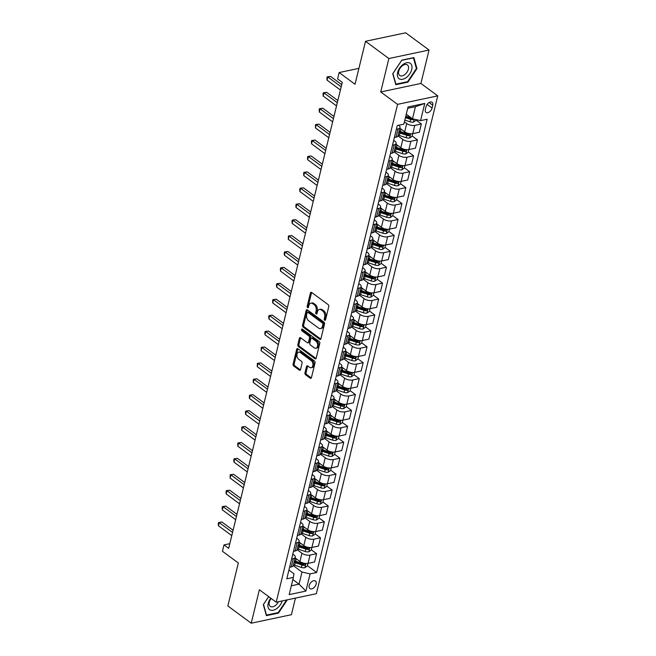 <?xml version="1.0" encoding="UTF-8"?>
<svg xmlns="http://www.w3.org/2000/svg" width="656" height="656" viewBox="0 0 656 656"><rect width="100%" height="100%" fill="white"/><g stroke="black" fill="none" stroke-linecap="round" stroke-linejoin="round"><path stroke-width="0.98" d="M324.671 320.235A1.009 0.656 -101.9 0 0 325.532 319.833L328.763 306.557A1.435 0.943 -101.9 0 0 328.156 304.63L311.633 292.453A1.435 0.943 -101.9 0 0 311.034 292.297A1.435 0.943 -101.9 0 0 310.411 293.027L307.18 306.303A1.009 0.656 -101.9 0 0 308.459 307.254L308.878 305.532A4.608 3.009 -101.9 0 1 310.862 303.195A4.608 3.009 -101.9 0 1 312.789 303.695L314.167 304.712A4.608 3.009 -101.9 0 1 316.126 310.878L315.708 312.592A1.009 0.656 -101.9 0 0 316.996 313.543L317.414 311.821A4.608 3.009 -101.9 0 1 319.398 309.484A4.608 3.009 -101.9 0 1 321.325 309.993L322.703 311.01A4.608 3.009 -101.9 0 1 324.663 317.168L324.244 318.89A1.009 0.656 -101.9 0 0 324.671 320.235M316.143 584.078A4.69 2.862 126.4 0 0 315.454 581.036A4.69 2.862 126.4 0 0 311.928 581.552A4.69 2.862 126.4 0 0 309.197 585.546A4.69 2.862 126.4 0 0 309.886 588.588A4.69 2.862 126.4 0 0 313.412 588.079A4.69 2.862 126.4 0 0 316.143 584.078M304.974 372.838A1.435 0.943 -101.9 0 0 305.589 374.765L310.222 378.176A1.435 0.943 -101.9 0 0 310.829 378.34A1.435 0.943 -101.9 0 0 311.444 377.61L315.044 362.858A1.435 0.943 -101.9 0 0 314.429 360.931L297.914 348.754A1.435 0.943 -101.9 0 0 297.307 348.598A1.435 0.943 -101.9 0 0 296.692 349.328L293.093 364.072A1.435 0.943 -101.9 0 0 293.708 365.999L299.3 370.123A1.435 0.943 -101.9 0 0 299.907 370.287A1.435 0.943 -101.9 0 0 300.53 369.558L302.063 363.244A1.435 0.943 -101.9 0 0 301.448 361.317L298.677 359.267A3.846 2.517 -101.9 0 1 296.906 355.249A3.846 2.517 -101.9 0 1 298.693 352.157A3.846 2.517 -101.9 0 1 300.309 352.584L311.182 360.603A3.846 2.517 -101.9 0 1 312.953 364.621A3.846 2.517 -101.9 0 1 311.157 367.713A3.846 2.517 -101.9 0 1 309.55 367.286L307.738 365.95A1.435 0.943 -101.9 0 0 307.131 365.794A1.435 0.943 -101.9 0 0 306.516 366.524L304.974 372.838L306.065 372.608A1.435 0.943 -101.9 0 0 306.672 374.535L311.313 377.946A1.435 0.943 -101.9 0 0 311.313 377.954L310.222 378.176M388.877 58.532L380.734 91.955L420.906 83.46L429.049 50.036L388.877 58.532L365.507 41.295L355.035 84.263L339.144 72.545L337.594 78.917L342.268 82.361L228.665 548.359L223.991 544.906L222.441 551.278L238.333 562.996L227.853 605.964L251.232 623.2L291.403 614.705L295.446 598.116M380.734 91.955L397.561 104.361L276.201 602.183L259.374 589.777L251.232 623.2M319.702 339.316A1.435 0.943 -101.9 0 0 320.3 339.472A1.435 0.943 -101.9 0 0 320.923 338.742L324.515 323.99A1.435 0.943 -101.9 0 0 323.9 322.063L307.385 309.886A1.435 0.943 -101.9 0 0 306.787 309.73A1.435 0.943 -101.9 0 0 306.163 310.46L302.572 325.204A1.435 0.943 -101.9 0 0 303.179 327.131L319.702 339.316L320.784 339.086L304.269 326.901L303.179 327.131M319.775 343.424L316.184 358.176A1.435 0.943 -101.9 0 1 315.561 358.906A1.435 0.943 -101.9 0 1 314.962 358.742L298.447 346.565A1.435 0.943 -101.9 0 1 297.832 344.638L299.366 338.332A1.435 0.943 -101.9 0 1 299.989 337.594A1.435 0.943 -101.9 0 1 300.596 337.758L307.287 342.694A1.435 0.943 -101.9 0 0 307.894 342.85A1.435 0.943 -101.9 0 0 308.509 342.12L309.534 337.938A1.435 0.943 -101.9 0 0 308.919 336.011L301.949 330.862A1.009 0.656 -101.9 0 1 302.375 329.115L319.169 341.497A1.435 0.943 -101.9 0 1 319.775 343.424M365.507 41.295L405.679 32.8L429.049 50.036M426.039 106.674L425.35 109.47A4.543 2.772 126.4 0 0 426.023 112.414A4.543 2.772 126.4 0 0 429.434 111.922A4.543 2.772 126.4 0 0 432.083 108.051L432.763 105.247A4.543 2.772 126.4 0 0 432.099 102.303A4.543 2.772 126.4 0 0 428.688 102.795A4.543 2.772 126.4 0 0 426.039 106.674M397.561 104.361L437.732 95.866L316.372 593.688L276.201 602.183M424.76 103.435L420.57 120.622L412.493 118.785L415.437 106.69L424.76 103.435L408.04 106.969L403.85 124.164L397.282 125.55L286.795 578.813L293.363 577.428L293.962 573.754L288.927 570.039M307.41 565.693L316.651 572.499L427.146 119.236L420.57 120.622M316.651 572.499L310.083 573.893L305.893 591.081L289.173 594.615L293.363 577.428M420.906 83.46L437.732 95.866M229.805 543.676L223.991 544.906M358.914 68.363L339.144 72.545M415.437 106.69L407.712 108.322M412.493 118.785L406.277 114.21M292.838 579.568L299.046 584.143L301.998 572.048L293.232 565.587M311.288 549.777L316.602 553.689L314.585 561.962L308.017 563.356A5.863 2.624 -166.3 0 1 299.931 561.52L295.102 557.953M316.602 553.689L310.034 555.083A5.863 2.624 -166.3 0 1 301.949 553.238L297.119 549.671M315.167 533.861L320.481 537.772L318.463 546.054L311.895 547.44A5.863 2.624 -166.3 0 1 303.81 545.603L298.98 542.036M320.481 537.772L313.912 539.166A5.863 2.624 -166.3 0 1 305.827 537.321L300.997 533.763M319.054 517.945L324.359 521.856L322.342 530.138L315.774 531.524A5.863 2.624 -166.3 0 1 307.697 529.687L302.859 526.12M324.359 521.856L317.791 523.25A5.863 2.624 -166.3 0 1 309.714 521.413L304.876 517.846M322.932 502.029L328.238 505.948L326.221 514.222L319.652 515.608A5.863 2.624 -166.3 0 1 311.575 513.771L306.737 510.204M328.238 505.948L321.67 507.334A5.863 2.624 -166.3 0 1 313.593 505.497L308.755 501.93M326.811 486.112L332.125 490.032L330.099 498.306L323.531 499.692A5.863 2.624 -166.3 0 1 315.454 497.855L310.616 494.288M332.125 490.032L325.548 491.418A5.863 2.624 -166.3 0 1 317.471 489.581L312.633 486.014M330.69 470.196L336.003 474.116L333.986 482.39L327.418 483.784A5.863 2.624 -166.3 0 1 319.333 481.939L314.495 478.372M336.003 474.116L329.435 475.502A5.863 2.624 -166.3 0 1 321.35 473.665L316.512 470.098M334.568 454.28L339.882 458.2L337.865 466.473L331.296 467.867A5.863 2.624 -166.3 0 1 323.211 466.022L318.381 462.464M339.882 458.2L333.314 459.585A5.863 2.624 -166.3 0 1 325.228 457.749L320.39 454.182M338.447 438.372L343.76 442.283L341.743 450.557L335.175 451.951A5.863 2.624 -166.3 0 1 327.09 450.106L322.26 446.547M343.76 442.283L337.192 443.669A5.863 2.624 -166.3 0 1 329.107 441.832L324.269 438.265M342.325 422.456L347.639 426.367L345.622 434.641L339.054 436.035A5.863 2.624 -166.3 0 1 330.968 434.198L326.139 430.631M347.639 426.367L341.071 427.761A5.863 2.624 -166.3 0 1 332.986 425.916L328.156 422.349M346.212 406.54L351.518 410.451L349.5 418.733L342.932 420.119A5.863 2.624 -166.3 0 1 334.847 418.282L330.017 414.715M351.518 410.451L344.949 411.845A5.863 2.624 -166.3 0 1 336.872 410L332.034 406.441M350.091 390.623L355.396 394.535L353.379 402.817L346.811 404.203A5.863 2.624 -166.3 0 1 338.734 402.366L333.896 398.799M355.396 394.535L348.828 395.929A5.863 2.624 -166.3 0 1 340.751 394.092L335.913 390.525M353.969 374.707L359.275 378.627L357.258 386.901L350.689 388.286A5.863 2.624 -166.3 0 1 342.612 386.45L337.774 382.883M359.275 378.627L352.707 380.013A5.863 2.624 -166.3 0 1 344.63 378.176L339.792 374.609M357.848 358.791L363.162 362.711L361.144 370.984L354.576 372.37A5.863 2.624 -166.3 0 1 346.491 370.533L341.653 366.966M363.162 362.711L356.593 364.096A5.863 2.624 -166.3 0 1 348.508 362.26L343.67 358.693M361.727 342.875L367.04 346.794L365.023 355.068L358.455 356.454A5.863 2.624 -166.3 0 1 350.37 354.617L345.532 351.05M367.04 346.794L360.472 348.18A5.863 2.624 -166.3 0 1 352.387 346.343L347.549 342.776M365.605 326.959L370.919 330.878L368.902 339.152L362.333 340.546A5.863 2.624 -166.3 0 1 354.248 338.701L349.418 335.142M370.919 330.878L364.351 332.264A5.863 2.624 -166.3 0 1 356.265 330.427L351.427 326.86M369.484 311.051L374.797 314.962L372.78 323.236L366.212 324.63A5.863 2.624 -166.3 0 1 358.127 322.785L353.297 319.226M374.797 314.962L368.229 316.348A5.863 2.624 -166.3 0 1 360.144 314.511L355.314 310.944M373.362 295.134L378.676 299.046L376.659 307.32L370.091 308.714A5.863 2.624 -166.3 0 1 362.005 306.877L357.176 303.31M378.676 299.046L372.108 300.44A5.863 2.624 -166.3 0 1 364.023 298.595L359.193 295.028M377.249 279.218L382.555 283.13L380.537 291.412L373.969 292.797A5.863 2.624 -166.3 0 1 365.892 290.961L361.054 287.394M382.555 283.13L375.986 284.524A5.863 2.624 -166.3 0 1 367.909 282.679L363.071 279.12M381.128 263.302L386.433 267.213L384.416 275.495L377.848 276.881A5.863 2.624 -166.3 0 1 369.771 275.044L364.933 271.477M386.433 267.213L379.865 268.607A5.863 2.624 -166.3 0 1 371.788 266.771L366.95 263.204M385.006 247.386L390.32 251.305L388.303 259.579L381.726 260.965A5.863 2.624 -166.3 0 1 373.649 259.128L368.811 255.561M390.32 251.305L383.744 252.691A5.863 2.624 -166.3 0 1 375.667 250.854L370.829 247.287M388.885 231.47L394.199 235.389L392.181 243.663L385.613 245.049A5.863 2.624 -166.3 0 1 377.528 243.212L372.69 239.645M394.199 235.389L387.63 236.775A5.863 2.624 -166.3 0 1 379.545 234.938L374.707 231.371M392.764 215.553L398.077 219.473L396.06 227.747L389.492 229.133A5.863 2.624 -166.3 0 1 381.407 227.296L376.577 223.729M398.077 219.473L391.509 220.859A5.863 2.624 -166.3 0 1 383.424 219.022L378.586 215.455M396.642 199.637L401.956 203.557L399.939 211.831L393.37 213.225A5.863 2.624 -166.3 0 1 385.285 211.38L380.455 207.821M401.956 203.557L395.388 204.943A5.863 2.624 -166.3 0 1 387.302 203.106L382.464 199.539M400.521 183.721L405.834 187.641L403.817 195.914L397.249 197.308A5.863 2.624 -166.3 0 1 389.164 195.463L384.334 191.905M405.834 187.641L399.266 189.026A5.863 2.624 -166.3 0 1 391.181 187.19L386.351 183.623M404.408 167.813L409.713 171.724L407.696 179.998L401.128 181.392A5.863 2.624 -166.3 0 1 393.051 179.555L388.213 175.988M409.713 171.724L403.145 173.118A5.863 2.624 -166.3 0 1 395.068 171.273L390.23 167.706M408.286 151.897L413.592 155.808L411.574 164.09L405.006 165.476A5.863 2.624 -166.3 0 1 396.929 163.639L392.091 160.072M413.592 155.808L407.023 157.202A5.863 2.624 -166.3 0 1 398.946 155.357L394.108 151.798M412.165 135.981L417.47 139.892L415.453 148.174L408.885 149.56A5.863 2.624 -166.3 0 1 400.808 147.723L395.97 144.156M417.47 139.892L410.902 141.286A5.863 2.624 -166.3 0 1 402.825 139.449L397.987 135.882M416.043 120.064L421.357 123.984L419.34 132.258L412.772 133.644A5.863 2.624 -166.3 0 1 404.686 131.807L399.848 128.24M421.357 123.984L414.789 125.37A5.863 2.624 -166.3 0 1 406.704 123.533L404.416 121.844M291.321 585.783L299.046 584.143L305.893 591.081M393.682 140.327L394.789 141.147A5.863 2.624 -166.3 0 1 396.142 143.451A5.863 2.624 -166.3 0 1 394.182 144.82L392.501 145.173M389.803 156.243L390.91 157.063A5.863 2.624 -166.3 0 1 392.263 159.367A5.863 2.624 -166.3 0 1 390.304 160.736L388.623 161.089M385.925 172.159L387.032 172.979A5.863 2.624 -166.3 0 1 388.385 175.283A5.863 2.624 -166.3 0 1 386.425 176.653L384.744 177.005M382.046 188.075L383.153 188.887A5.863 2.624 -166.3 0 1 384.506 191.199A5.863 2.624 -166.3 0 1 382.546 192.569L380.865 192.921M378.168 203.991L379.266 204.803A5.863 2.624 -166.3 0 1 380.628 207.116A5.863 2.624 -166.3 0 1 378.668 208.485L376.979 208.838M374.281 219.908L375.388 220.719A5.863 2.624 -166.3 0 1 376.741 223.024A5.863 2.624 -166.3 0 1 374.789 224.393L373.1 224.754M370.402 235.824L371.509 236.636A5.863 2.624 -166.3 0 1 372.862 238.94A5.863 2.624 -166.3 0 1 370.911 240.309L369.221 240.67M366.524 251.732L367.631 252.552A5.863 2.624 -166.3 0 1 368.984 254.856A5.863 2.624 -166.3 0 1 367.024 256.225L365.343 256.586M362.645 267.648L363.752 268.468A5.863 2.624 -166.3 0 1 365.105 270.772A5.863 2.624 -166.3 0 1 363.145 272.142L361.464 272.494M358.766 283.564L359.873 284.384A5.863 2.624 -166.3 0 1 361.226 286.688A5.863 2.624 -166.3 0 1 359.267 288.058L357.586 288.41M354.888 299.48L355.995 300.3A5.863 2.624 -166.3 0 1 357.348 302.605A5.863 2.624 -166.3 0 1 355.388 303.974L353.707 304.327M351.009 315.397L352.116 316.208A5.863 2.624 -166.3 0 1 353.469 318.521A5.863 2.624 -166.3 0 1 351.509 319.89L349.82 320.243M347.122 331.313L348.229 332.125A5.863 2.624 -166.3 0 1 349.591 334.437A5.863 2.624 -166.3 0 1 347.631 335.806L345.942 336.159M343.244 347.229L344.351 348.041A5.863 2.624 -166.3 0 1 345.704 350.353A5.863 2.624 -166.3 0 1 343.752 351.714L342.063 352.075M339.365 363.145L340.472 363.957A5.863 2.624 -166.3 0 1 341.825 366.261A5.863 2.624 -166.3 0 1 339.874 367.631L338.184 367.991M335.487 379.053L336.594 379.873A5.863 2.624 -166.3 0 1 337.947 382.177A5.863 2.624 -166.3 0 1 335.987 383.547L334.306 383.908M331.608 394.969L332.715 395.789A5.863 2.624 -166.3 0 1 334.068 398.094A5.863 2.624 -166.3 0 1 332.108 399.463L330.427 399.816M327.729 410.886L328.836 411.706A5.863 2.624 -166.3 0 1 330.189 414.01A5.863 2.624 -166.3 0 1 328.23 415.379L326.549 415.732M323.851 426.802L324.958 427.622A5.863 2.624 -166.3 0 1 326.311 429.926A5.863 2.624 -166.3 0 1 324.351 431.295L322.67 431.648M319.972 442.718L321.071 443.53A5.863 2.624 -166.3 0 1 322.432 445.842A5.863 2.624 -166.3 0 1 320.472 447.212L318.783 447.564M316.085 458.634L317.192 459.446A5.863 2.624 -166.3 0 1 318.545 461.758A5.863 2.624 -166.3 0 1 316.594 463.128L314.905 463.48M312.207 474.55L313.314 475.362A5.863 2.624 -166.3 0 1 314.667 477.675A5.863 2.624 -166.3 0 1 312.715 479.036L311.026 479.397M308.328 490.467L309.435 491.278A5.863 2.624 -166.3 0 1 310.788 493.583A5.863 2.624 -166.3 0 1 308.828 494.952L307.147 495.313M304.45 506.375L305.557 507.195A5.863 2.624 -166.3 0 1 306.91 509.499A5.863 2.624 -166.3 0 1 304.95 510.868L303.269 511.229M300.571 522.291L301.678 523.111A5.863 2.624 -166.3 0 1 303.031 525.415A5.863 2.624 -166.3 0 1 301.071 526.784L299.39 527.145M296.692 538.207L297.799 539.027A5.863 2.624 -166.3 0 1 299.152 541.331A5.863 2.624 -166.3 0 1 297.193 542.701L295.512 543.053M292.814 554.123L293.921 554.943A5.863 2.624 -166.3 0 1 295.274 557.247A5.863 2.624 -166.3 0 1 293.314 558.617L291.625 558.969M398.7 125.255A5.863 2.624 -166.3 0 1 400.021 127.535A5.863 2.624 -166.3 0 1 398.069 128.904L396.38 129.265M400.021 127.535L398.003 135.808A5.863 2.624 -166.3 0 1 396.052 137.178L394.363 137.539M396.142 143.451L394.125 151.725A5.863 2.624 -166.3 0 1 392.165 153.094L390.484 153.455M392.263 159.367L390.246 167.641A5.863 2.624 -166.3 0 1 388.286 169.01L386.605 169.371M388.385 175.283L386.368 183.557A5.863 2.624 -166.3 0 1 384.408 184.926L382.727 185.279M384.506 191.199L382.489 199.473A5.863 2.624 -166.3 0 1 380.529 200.843L378.848 201.195M380.628 207.116L378.61 215.389A5.863 2.624 -166.3 0 1 376.651 216.759L374.961 217.111M376.741 223.024L374.724 231.306A5.863 2.624 -166.3 0 1 372.772 232.675L371.083 233.028M372.862 238.94L370.845 247.222A5.863 2.624 -166.3 0 1 368.893 248.591L367.204 248.944M368.984 254.856L366.966 263.138A5.863 2.624 -166.3 0 1 365.007 264.499L363.326 264.86M365.105 270.772L363.088 279.046A5.863 2.624 -166.3 0 1 361.128 280.415L359.447 280.776M361.226 286.688L359.209 294.962A5.863 2.624 -166.3 0 1 357.249 296.332L355.568 296.692M357.348 302.605L355.331 310.878A5.863 2.624 -166.3 0 1 353.371 312.248L351.69 312.6M353.469 318.521L351.452 326.795A5.863 2.624 -166.3 0 1 349.492 328.164L347.803 328.517M349.591 334.437L347.573 342.711A5.863 2.624 -166.3 0 1 345.614 344.08L343.924 344.433M345.704 350.353L343.687 358.627A5.863 2.624 -166.3 0 1 341.735 359.996L340.046 360.349M341.825 366.261L339.808 374.543A5.863 2.624 -166.3 0 1 337.856 375.913L336.167 376.265M337.947 382.177L335.929 390.459A5.863 2.624 -166.3 0 1 333.97 391.821L332.289 392.181M334.068 398.094L332.051 406.367A5.863 2.624 -166.3 0 1 330.091 407.737L328.41 408.098M330.189 414.01L328.172 422.284A5.863 2.624 -166.3 0 1 326.212 423.653L324.531 424.014M326.311 429.926L324.294 438.2A5.863 2.624 -166.3 0 1 322.334 439.569L320.653 439.93M322.432 445.842L320.415 454.116A5.863 2.624 -166.3 0 1 318.455 455.485L316.766 455.838M318.545 461.758L316.528 470.032A5.863 2.624 -166.3 0 1 314.577 471.402L312.887 471.754M314.667 477.675L312.65 485.948A5.863 2.624 -166.3 0 1 310.698 487.318L309.009 487.67M310.788 493.583L308.771 501.865A5.863 2.624 -166.3 0 1 306.811 503.234L305.13 503.587M306.91 509.499L304.892 517.781A5.863 2.624 -166.3 0 1 302.933 519.142L301.252 519.503M303.031 525.415L301.014 533.689A5.863 2.624 -166.3 0 1 299.054 535.058L297.373 535.419M299.152 541.331L297.135 549.605A5.863 2.624 -166.3 0 1 295.175 550.974L293.494 551.335M295.274 557.247L293.257 565.521A5.863 2.624 -166.3 0 1 291.297 566.891L289.608 567.251M301.998 572.048L310.083 573.893M392.755 73.71L395.806 84.714L407.909 82.156L416.954 68.593L413.895 57.589L401.8 60.147L392.755 73.71M268.665 596.632L263.327 604.643L266.385 615.648L278.48 613.089L287.32 599.838M416.265 68.085L416.954 68.593M407.335 81.738L407.909 82.156M277.914 612.671L278.48 613.089M325.54 319.784A1.009 0.656 -101.9 0 1 325.327 318.66L325.745 316.938A4.608 3.009 -101.9 0 0 323.785 310.78L322.703 311.01M319.398 309.484L320.481 309.255A4.608 3.009 -101.9 0 1 322.408 309.763L323.785 310.78M310.862 303.195L311.953 302.965A4.608 3.009 -101.9 0 1 313.88 303.466L315.257 304.482A4.608 3.009 -101.9 0 1 317.217 310.649L316.799 312.363A1.009 0.656 -101.9 0 0 317.012 313.486M311.633 292.453A1.435 0.943 -101.9 0 0 311.502 292.797L308.263 306.073A1.009 0.656 -101.9 0 0 308.476 307.197M307.385 309.886A1.435 0.943 -101.9 0 0 307.246 310.231L303.654 324.974A1.435 0.943 -101.9 0 0 304.269 326.901M322.9 324.417A1.009 0.656 -101.9 0 0 322.465 323.072L307.967 312.379A1.009 0.656 -101.9 0 0 307.115 312.781L306.672 314.593A4.608 3.009 -101.9 0 0 308.632 320.759L318.545 328.066A4.608 3.009 -101.9 0 0 320.472 328.574A4.608 3.009 -101.9 0 0 322.457 326.229L322.9 324.417L323.982 324.187A1.009 0.656 -101.9 0 0 323.556 322.842L322.465 323.072M307.549 312.272L308.632 312.043A1.009 0.656 -101.9 0 1 309.058 312.149L323.556 322.842M320.472 328.574L321.555 328.344A4.608 3.009 -101.9 0 0 323.539 325.999L322.457 326.229M323.982 324.187L323.539 325.999M300.587 337.75A1.435 0.943 -101.9 0 0 300.456 338.102L298.915 344.408A1.435 0.943 -101.9 0 0 299.53 346.335L316.044 358.512A1.435 0.943 -101.9 0 0 316.053 358.52M307.894 342.85L308.976 342.621A1.435 0.943 -101.9 0 0 309.599 341.891L310.616 337.709A1.435 0.943 -101.9 0 0 310.009 335.782L303.031 330.632L301.949 330.862M302.605 329.287A1.009 0.656 -101.9 0 0 303.031 330.632M314.24 347.819A3.846 2.517 -101.9 0 0 315.856 348.246A3.846 2.517 -101.9 0 0 317.643 345.154A3.846 2.517 -101.9 0 0 315.872 341.136L312.043 338.307A1.435 0.943 -101.9 0 0 311.436 338.152A1.435 0.943 -101.9 0 0 310.821 338.881L309.796 343.072A1.435 0.943 -101.9 0 0 310.411 344.999L314.24 347.819M315.856 348.246L316.938 348.016A3.846 2.517 -101.9 0 0 318.726 344.925A3.846 2.517 -101.9 0 0 316.955 340.907L315.872 341.136M311.436 338.152L312.527 337.922A1.435 0.943 -101.9 0 1 313.125 338.078L316.955 340.907M307.738 365.95A1.435 0.943 -101.9 0 0 307.598 366.294L306.065 372.608M311.157 367.713L312.248 367.483A3.846 2.517 -101.9 0 0 314.035 364.392A3.846 2.517 -101.9 0 0 312.264 360.374L311.182 360.603M298.693 352.157L299.784 351.928A3.846 2.517 -101.9 0 1 301.391 352.354L312.264 360.374M297.906 348.754A1.435 0.943 -101.9 0 0 297.775 349.099L294.183 363.842A1.435 0.943 -101.9 0 0 294.79 365.769L300.391 369.894A1.435 0.943 -101.9 0 0 300.391 369.902L299.3 370.123M416.15 119.622L415.97 120.384L413.485 122.114A3.887 1.738 -166.3 0 1 410.016 121.786L404.842 120.097M411.369 117.957A3.887 1.738 -166.3 0 1 410.976 117.842L405.81 116.145M405.433 117.678L410.607 119.367A3.887 1.738 13.7 0 0 413.141 119.777L414.026 119.138M413.141 119.777L411.796 118.793A1.976 0.886 -166.3 0 1 411.115 118.629L405.638 116.834M341.71 84.624L330.558 76.399L327.844 76.973L341.177 86.805M327.065 80.155L326.901 78.13L327.213 76.859L327.844 76.973L327.065 80.155L340.407 89.987M327.213 76.859L330.558 76.399M401.144 129.199L400.955 129.134A11.218 5.027 -166.3 0 1 399.742 128.699M412.731 133.652L412.083 136.3L409.606 138.031A3.887 1.738 -166.3 0 1 406.138 137.703L399.406 135.497A11.218 5.027 -166.3 0 1 398.184 135.062M398.774 132.643A11.218 5.027 13.7 0 0 399.996 133.078L406.728 135.284A3.887 1.738 13.7 0 0 409.262 135.694C410.377 135.128 410.5 134.611 409.639 134.168A3.887 1.738 -166.3 0 1 407.097 133.758L400.365 131.553A11.218 5.027 -166.3 0 1 399.151 131.118M409.262 135.694L407.917 134.701A1.976 0.886 -166.3 0 1 407.237 134.537L400.504 132.34A9.307 4.174 -166.3 0 1 398.987 131.774M410.049 134.283L409.639 134.168M397.265 145.107L397.077 145.05A11.218 5.027 -166.3 0 1 395.863 144.615M408.852 149.568L408.204 152.208L405.728 153.947A3.887 1.738 -166.3 0 1 402.251 153.619L395.527 151.413A11.218 5.027 -166.3 0 1 394.305 150.978M394.896 148.559A11.218 5.027 13.7 0 0 396.117 148.994L402.841 151.2A3.887 1.738 13.7 0 0 405.383 151.61C406.499 151.036 406.622 150.527 405.761 150.085A3.887 1.738 -166.3 0 1 403.219 149.666L396.486 147.469A11.218 5.027 -166.3 0 1 395.273 147.034M405.383 151.61L404.039 150.618A1.976 0.886 -166.3 0 1 403.358 150.454L396.626 148.256A9.307 4.174 -166.3 0 1 395.109 147.69M406.171 150.199L405.761 150.085M393.387 161.023L393.198 160.966A11.218 5.027 -166.3 0 1 391.976 160.531M404.973 165.484L404.326 168.125L401.841 169.855A3.887 1.738 -166.3 0 1 398.372 169.535L391.648 167.329A11.218 5.027 -166.3 0 1 390.427 166.895M391.017 164.476A11.218 5.027 13.7 0 0 392.239 164.91L398.963 167.116A3.887 1.738 13.7 0 0 401.505 167.526C402.62 166.952 402.743 166.444 401.874 166.001A3.887 1.738 -166.3 0 1 399.34 165.583L392.608 163.385A11.218 5.027 -166.3 0 1 391.394 162.95M401.505 167.526L400.16 166.534A1.976 0.886 -166.3 0 1 399.479 166.37L392.747 164.172A9.307 4.174 -166.3 0 1 391.23 163.606M402.292 166.116L401.874 166.001M337.832 100.54L326.68 92.316L323.966 92.89L337.299 102.721M323.187 96.071L323.023 94.046L323.334 92.775L323.966 92.89L323.187 96.071L336.528 105.903M323.334 92.775L326.68 92.316M333.953 116.456L322.801 108.232L320.087 108.806L333.42 118.638M319.308 111.987L319.144 109.962L319.456 108.691L320.087 108.806L319.308 111.987L332.641 121.819M319.456 108.691L322.801 108.232M330.075 132.364L318.923 124.14L316.208 124.714L329.542 134.554M315.429 127.904L315.569 124.607L316.208 124.714L315.429 127.904L328.763 137.735M315.569 124.607L318.923 124.14M389.508 176.94L389.32 176.882A11.218 5.027 -166.3 0 1 388.098 176.448M401.095 181.4L400.447 184.041L397.962 185.771A3.887 1.738 -166.3 0 1 394.494 185.443L387.762 183.245A11.218 5.027 -166.3 0 1 386.548 182.811M387.138 180.392A11.218 5.027 13.7 0 0 388.352 180.826L395.084 183.024A3.887 1.738 13.7 0 0 397.626 183.442C398.741 182.868 398.864 182.36 397.995 181.917A3.887 1.738 -166.3 0 1 395.461 181.499L388.729 179.301A11.218 5.027 -166.3 0 1 387.507 178.867M397.626 183.442L396.281 182.45A1.976 0.886 -166.3 0 1 395.601 182.286L388.869 180.088A9.307 4.174 -166.3 0 1 387.352 179.514M398.413 182.032L397.995 181.917M326.196 148.281L315.044 140.056L312.33 140.63L325.663 150.47M311.551 143.82L311.379 141.794L311.69 140.523L312.33 140.63L311.551 143.82L324.884 153.652M311.69 140.523L315.044 140.056M406.449 77.433A9.528 5.814 126.4 0 0 411.788 65.584A9.528 5.814 126.4 0 0 402.882 64.591A9.528 5.814 126.4 0 0 397.544 76.44A9.528 5.814 126.4 0 0 406.449 77.433M404.777 74.595A6.527 3.977 126.4 0 0 407.433 64.944A6.527 3.977 126.4 0 0 402.341 65.805A6.527 3.977 126.4 0 0 399.684 75.448A6.527 3.977 126.4 0 0 404.777 74.595M392.944 73.497L401.71 60.352L413.428 57.867L416.388 68.536L407.622 81.68L395.904 84.157L392.911 73.472M270.789 598.19A9.528 5.814 126.4 0 0 268.181 603.438A9.528 5.814 126.4 0 0 273.019 610.26A9.528 5.814 126.4 0 0 282.17 600.929M271.158 598.469A6.527 3.977 126.4 0 0 269.304 602.151A6.527 3.977 126.4 0 0 270.264 606.382A6.527 3.977 126.4 0 0 278.39 601.724M286.615 599.986L278.201 612.614L266.475 615.09L263.515 604.422L268.698 596.657M385.63 192.856L385.441 192.798A11.218 5.027 -166.3 0 1 384.219 192.356M397.208 197.317L396.568 199.957L394.084 201.687A3.887 1.738 -166.3 0 1 390.615 201.359L383.883 199.162A11.218 5.027 -166.3 0 1 382.669 198.727M383.26 196.308A11.218 5.027 13.7 0 0 384.473 196.743L391.206 198.94A3.887 1.738 13.7 0 0 393.748 199.358C394.863 198.784 394.986 198.276 394.117 197.833A3.887 1.738 -166.3 0 1 391.575 197.415L384.851 195.217A11.218 5.027 -166.3 0 1 383.629 194.783M393.748 199.358L392.403 198.366A1.976 0.886 -166.3 0 1 391.722 198.202L384.99 196.005A9.307 4.174 -166.3 0 1 383.473 195.431M394.535 197.94L394.117 197.833M381.751 208.772L381.554 208.706A11.218 5.027 -166.3 0 1 380.341 208.272M393.329 213.233L392.69 215.873L390.205 217.603A3.887 1.738 -166.3 0 1 386.737 217.275L380.004 215.078A11.218 5.027 -166.3 0 1 378.791 214.643M379.381 212.224A11.218 5.027 13.7 0 0 380.595 212.659L387.327 214.856A3.887 1.738 13.7 0 0 389.869 215.275C390.976 214.701 391.107 214.192 390.238 213.741A3.887 1.738 -166.3 0 1 387.696 213.331L380.972 211.125A11.218 5.027 -166.3 0 1 379.75 210.691M389.869 215.275L388.524 214.282A1.976 0.886 -166.3 0 1 387.835 214.118L381.111 211.913A9.307 4.174 -166.3 0 1 379.594 211.347M390.648 213.856L390.238 213.741M377.864 224.688L377.676 224.623A11.218 5.027 -166.3 0 1 376.462 224.188M389.451 229.141L388.811 231.789L386.327 233.52A3.887 1.738 -166.3 0 1 382.858 233.192L376.126 230.994A11.218 5.027 -166.3 0 1 374.912 230.559M375.503 228.14A11.218 5.027 13.7 0 0 376.716 228.575L383.448 230.773A3.887 1.738 13.7 0 0 385.982 231.191C387.097 230.617 387.22 230.108 386.359 229.657A3.887 1.738 -166.3 0 1 383.817 229.247L377.085 227.042A11.218 5.027 -166.3 0 1 375.872 226.607M385.982 231.191L384.637 230.199A1.976 0.886 -166.3 0 1 383.957 230.035L377.233 227.829A9.307 4.174 -166.3 0 1 375.716 227.263M386.769 229.772L386.359 229.657M373.986 240.604L373.797 240.539A11.218 5.027 -166.3 0 1 372.583 240.104M385.572 245.057L384.924 247.706L382.448 249.436A3.887 1.738 -166.3 0 1 378.979 249.108L372.247 246.91A11.218 5.027 -166.3 0 1 371.034 246.467M371.616 244.048A11.218 5.027 13.7 0 0 372.838 244.491L379.57 246.689A3.887 1.738 13.7 0 0 382.104 247.107C383.219 246.533 383.342 246.025 382.481 245.574A3.887 1.738 -166.3 0 1 379.939 245.164L373.207 242.958A11.218 5.027 -166.3 0 1 371.993 242.523M382.104 247.107L380.759 246.115A1.976 0.886 -166.3 0 1 380.078 245.951L373.346 243.745A9.307 4.174 -166.3 0 1 371.829 243.179M382.891 245.688L382.481 245.574M370.107 256.521L369.918 256.455A11.218 5.027 -166.3 0 1 368.705 256.02M383.744 252.691L381.046 263.622L378.569 265.352A3.887 1.738 -166.3 0 1 375.101 265.024L368.369 262.818A11.218 5.027 -166.3 0 1 367.147 262.384M367.737 259.965A11.218 5.027 13.7 0 0 368.959 260.399L375.683 262.605A3.887 1.738 13.7 0 0 378.225 263.015C379.34 262.449 379.463 261.933 378.602 261.49A3.887 1.738 -166.3 0 1 376.06 261.08L369.328 258.874A11.218 5.027 -166.3 0 1 368.114 258.439M378.225 263.015L376.88 262.023A1.976 0.886 -166.3 0 1 376.2 261.859L369.467 259.661A9.307 4.174 -166.3 0 1 367.95 259.095M379.012 261.605L378.602 261.49M322.317 164.197L311.157 155.972L308.443 156.546L321.784 166.378M307.672 159.728L307.5 157.711L307.812 156.431L308.443 156.546L307.672 159.728L321.005 169.568M307.812 156.431L311.157 155.972M318.431 180.113L307.279 171.888L304.564 172.462L317.906 182.294M303.794 175.644L303.621 173.627L303.933 172.348L304.564 172.462L303.794 175.644L317.127 185.484M303.933 172.348L307.279 171.888M314.552 196.029L303.4 187.805L300.686 188.379L314.019 198.21M299.915 191.56L299.743 189.535L300.054 188.264L300.686 188.379L299.915 191.56L313.248 201.392M300.054 188.264L303.4 187.805M310.673 211.945L299.521 203.721L296.807 204.295L310.14 214.127M296.028 207.476L295.864 205.451L296.176 204.18L296.807 204.295L296.028 207.476L309.37 217.308M296.176 204.18L299.521 203.721M306.795 227.862L295.643 219.637L292.929 220.211L306.262 230.043M292.15 223.393L291.986 221.367L292.297 220.096L292.929 220.211L292.15 223.393L305.491 233.224M292.297 220.096L295.643 219.637M366.228 272.429L366.04 272.371A11.218 5.027 -166.3 0 1 364.826 271.937M377.815 276.889L377.167 279.53L374.683 281.268A3.887 1.738 -166.3 0 1 371.214 280.94L364.49 278.734A11.218 5.027 -166.3 0 1 363.268 278.3M363.859 275.881A11.218 5.027 13.7 0 0 365.08 276.315L371.804 278.521A3.887 1.738 13.7 0 0 374.346 278.931C375.462 278.357 375.585 277.849 374.715 277.406A3.887 1.738 -166.3 0 1 372.182 276.988L365.449 274.79A11.218 5.027 -166.3 0 1 364.236 274.356M374.346 278.931L373.002 277.939A1.976 0.886 -166.3 0 1 372.321 277.775L365.589 275.577A9.307 4.174 -166.3 0 1 364.072 275.012M375.134 277.521L374.715 277.406M302.916 243.778L291.764 235.553L289.05 236.127L302.383 245.959M288.271 239.309L288.41 236.012L289.05 236.127L288.271 239.309L301.604 249.141M288.41 236.012L291.764 235.553M362.35 288.345L362.161 288.287A11.218 5.027 -166.3 0 1 360.939 287.853M373.936 292.806L373.289 295.446L370.804 297.184A3.887 1.738 -166.3 0 1 367.335 296.856L360.611 294.651A11.218 5.027 -166.3 0 1 359.39 294.216M359.98 291.797A11.218 5.027 13.7 0 0 361.194 292.232L367.926 294.437A3.887 1.738 13.7 0 0 370.468 294.847C371.583 294.273 371.706 293.765 370.837 293.322A3.887 1.738 -166.3 0 1 368.303 292.904L361.571 290.706A11.218 5.027 -166.3 0 1 360.349 290.272M370.468 294.847L369.123 293.855A1.976 0.886 -166.3 0 1 368.442 293.691L361.71 291.494A9.307 4.174 -166.3 0 1 360.193 290.928M371.255 293.437L370.837 293.322M299.038 259.686L287.886 251.461L285.171 252.035L298.505 261.875M284.392 255.225L284.22 253.2L284.532 251.929L285.171 252.035L284.392 255.225L297.726 265.057M284.532 251.929L287.886 251.461M358.471 304.261L358.283 304.204A11.218 5.027 -166.3 0 1 357.061 303.769M370.058 308.722L369.41 311.362L366.925 313.092A3.887 1.738 -166.3 0 1 363.457 312.764L356.725 310.567A11.218 5.027 -166.3 0 1 355.511 310.132M356.101 307.713A11.218 5.027 13.7 0 0 357.315 308.148L364.047 310.345A3.887 1.738 13.7 0 0 366.589 310.764C367.704 310.19 367.827 309.681 366.958 309.238A3.887 1.738 -166.3 0 1 364.416 308.82L357.692 306.623A11.218 5.027 -166.3 0 1 356.47 306.188M366.589 310.764L365.244 309.771A1.976 0.886 -166.3 0 1 364.564 309.607L357.832 307.41A9.307 4.174 -166.3 0 1 356.315 306.836M367.376 309.353L366.958 309.238M295.159 275.602L283.999 267.377L281.285 267.951L294.626 277.791M280.514 271.141L280.342 269.116L280.653 267.845L281.285 267.951L280.514 271.141L293.847 280.973M280.653 267.845L283.999 267.377M354.593 320.177L354.404 320.12A11.218 5.027 -166.3 0 1 353.182 319.685M366.171 324.638L365.531 327.278L363.047 329.009A3.887 1.738 -166.3 0 1 359.578 328.681L352.846 326.483A11.218 5.027 -166.3 0 1 351.632 326.048M352.223 323.629A11.218 5.027 13.7 0 0 353.436 324.064L360.169 326.262A3.887 1.738 13.7 0 0 362.711 326.68C363.818 326.106 363.949 325.597 363.08 325.155A3.887 1.738 -166.3 0 1 360.538 324.736L353.814 322.539A11.218 5.027 -166.3 0 1 352.592 322.104M362.711 326.68L361.366 325.688A1.976 0.886 -166.3 0 1 360.685 325.524L353.953 323.326A9.307 4.174 -166.3 0 1 352.436 322.752M363.498 325.261L363.08 325.155M291.272 291.518L280.12 283.294L277.406 283.868L290.747 293.699M276.635 287.049L276.463 285.032L276.775 283.753L277.406 283.868L276.635 287.049L289.968 296.889M276.775 283.753L280.12 283.294M350.706 336.093L350.517 336.028A11.218 5.027 -166.3 0 1 349.304 335.593M362.292 340.554L361.653 343.195L359.168 344.925A3.887 1.738 -166.3 0 1 355.7 344.597L348.967 342.399A11.218 5.027 -166.3 0 1 347.754 341.965M348.344 339.546A11.218 5.027 13.7 0 0 349.558 339.98L356.29 342.178A3.887 1.738 13.7 0 0 358.832 342.596C359.939 342.022 360.062 341.514 359.201 341.063A3.887 1.738 -166.3 0 1 356.659 340.653L349.927 338.447A11.218 5.027 -166.3 0 1 348.713 338.012M358.832 342.596L357.479 341.604A1.976 0.886 -166.3 0 1 356.798 341.44L350.074 339.234A9.307 4.174 -166.3 0 1 348.557 338.668M359.611 341.177L359.201 341.063M287.394 307.434L276.242 299.21L273.527 299.784L286.861 309.616M272.757 302.965L272.584 300.948L272.896 299.669L273.527 299.784L272.757 302.965L286.09 312.805M272.896 299.669L276.242 299.21M346.827 352.01L346.639 351.944A11.218 5.027 -166.3 0 1 345.425 351.509M358.414 356.462L357.774 359.111L355.29 360.841A3.887 1.738 -166.3 0 1 351.821 360.513L345.089 358.315A11.218 5.027 -166.3 0 1 343.875 357.881M344.466 355.462A11.218 5.027 13.7 0 0 345.679 355.896L352.411 358.094A3.887 1.738 13.7 0 0 354.945 358.512C356.06 357.938 356.183 357.43 355.322 356.979A3.887 1.738 -166.3 0 1 352.78 356.569L346.048 354.363A11.218 5.027 -166.3 0 1 344.835 353.928M354.945 358.512L353.6 357.52A1.976 0.886 -166.3 0 1 352.92 357.356L346.196 355.15A9.307 4.174 -166.3 0 1 344.671 354.584M355.732 357.094L355.322 356.979M283.515 323.351L272.363 315.126L269.649 315.7L282.982 325.532M268.87 318.882L268.706 316.856L269.017 315.585L269.649 315.7L268.87 318.882L282.211 328.713M269.017 315.585L272.363 315.126M342.949 367.926L342.76 367.86A11.218 5.027 -166.3 0 1 341.546 367.426M354.535 372.378L353.887 375.027L351.411 376.757A3.887 1.738 -166.3 0 1 347.942 376.429L341.21 374.232A11.218 5.027 -166.3 0 1 339.988 373.789M340.579 371.37A11.218 5.027 13.7 0 0 341.801 371.813L348.533 374.01A3.887 1.738 13.7 0 0 351.067 374.428C352.182 373.854 352.305 373.346 351.444 372.895A3.887 1.738 -166.3 0 1 348.902 372.485L342.17 370.279A11.218 5.027 -166.3 0 1 340.956 369.845M351.067 374.428L349.722 373.436A1.976 0.886 -166.3 0 1 349.041 373.272L342.309 371.066A9.307 4.174 -166.3 0 1 340.792 370.501M351.854 373.01L351.444 372.895M339.07 383.842L338.881 383.776A11.218 5.027 -166.3 0 1 337.668 383.342M350.657 388.295L350.009 390.943L347.532 392.673A3.887 1.738 -166.3 0 1 344.056 392.345L337.332 390.14A11.218 5.027 -166.3 0 1 336.11 389.705M336.7 387.286A11.218 5.027 13.7 0 0 337.922 387.721L344.646 389.926A3.887 1.738 13.7 0 0 347.188 390.336C348.303 389.771 348.426 389.254 347.565 388.811A3.887 1.738 -166.3 0 1 345.023 388.401L338.291 386.195A11.218 5.027 -166.3 0 1 337.077 385.761M347.188 390.336L345.843 389.344A1.976 0.886 -166.3 0 1 345.163 389.18L338.43 386.983A9.307 4.174 -166.3 0 1 336.913 386.417M347.975 388.926L347.565 388.811M335.191 399.75L335.003 399.693A11.218 5.027 -166.3 0 1 333.781 399.258M346.778 404.211L346.13 406.851L343.646 408.59A3.887 1.738 -166.3 0 1 340.177 408.262L333.453 406.056A11.218 5.027 -166.3 0 1 332.231 405.621M332.822 403.202A11.218 5.027 13.7 0 0 334.035 403.637L340.767 405.843A3.887 1.738 13.7 0 0 343.309 406.253C344.425 405.679 344.548 405.17 343.678 404.727A3.887 1.738 -166.3 0 1 341.145 404.309L334.412 402.112A11.218 5.027 -166.3 0 1 333.199 401.677M343.309 406.253L341.965 405.26A1.976 0.886 -166.3 0 1 341.284 405.096L334.552 402.899A9.307 4.174 -166.3 0 1 333.035 402.333M344.097 404.842L343.678 404.727M331.313 415.666L331.124 415.609A11.218 5.027 -166.3 0 1 329.902 415.174M342.899 420.127L342.252 422.767L339.767 424.506A3.887 1.738 -166.3 0 1 336.298 424.178L329.566 421.972A11.218 5.027 -166.3 0 1 328.353 421.537M328.943 419.118A11.218 5.027 13.7 0 0 330.157 419.553L336.889 421.759A3.887 1.738 13.7 0 0 339.431 422.169C340.546 421.595 340.669 421.086 339.8 420.644A3.887 1.738 -166.3 0 1 337.266 420.225L330.534 418.028A11.218 5.027 -166.3 0 1 329.312 417.593M339.431 422.169L338.086 421.177A1.976 0.886 -166.3 0 1 337.405 421.013L330.673 418.815A9.307 4.174 -166.3 0 1 329.156 418.249M340.218 420.758L339.8 420.644M327.434 431.582L327.246 431.525A11.218 5.027 -166.3 0 1 326.024 431.09M339.013 436.043L338.373 438.684L335.888 440.414A3.887 1.738 -166.3 0 1 332.42 440.086L325.688 437.888A11.218 5.027 -166.3 0 1 324.474 437.454M325.064 435.035A11.218 5.027 13.7 0 0 326.278 435.469L333.01 437.667A3.887 1.738 13.7 0 0 335.552 438.085C336.667 437.511 336.79 437.003 335.921 436.56A3.887 1.738 -166.3 0 1 333.379 436.142L326.655 433.944A11.218 5.027 -166.3 0 1 325.433 433.509M335.552 438.085L334.207 437.093A1.976 0.886 -166.3 0 1 333.527 436.929L326.795 434.731A9.307 4.174 -166.3 0 1 325.278 434.157M336.339 436.675L335.921 436.56M323.556 447.499L323.359 447.441A11.218 5.027 -166.3 0 1 322.145 447.007M335.134 451.959L334.494 454.6L332.01 456.33A3.887 1.738 -166.3 0 1 328.541 456.002L321.809 453.804A11.218 5.027 -166.3 0 1 320.595 453.37M321.186 450.951A11.218 5.027 13.7 0 0 322.399 451.385L329.132 453.583A3.887 1.738 13.7 0 0 331.674 454.001C332.781 453.427 332.912 452.919 332.043 452.476A3.887 1.738 -166.3 0 1 329.501 452.058L322.777 449.86A11.218 5.027 -166.3 0 1 321.555 449.426M331.674 454.001L330.329 453.009A1.976 0.886 -166.3 0 1 329.64 452.845L322.916 450.647A9.307 4.174 -166.3 0 1 321.399 450.073M332.453 452.583L332.043 452.476M319.669 463.415L319.48 463.349A11.218 5.027 -166.3 0 1 318.267 462.915M331.255 467.876L330.616 470.516L328.131 472.246A3.887 1.738 -166.3 0 1 324.663 471.918L317.93 469.721A11.218 5.027 -166.3 0 1 316.717 469.286M317.307 466.867A11.218 5.027 13.7 0 0 318.521 467.302L325.253 469.499A3.887 1.738 13.7 0 0 327.787 469.917C328.902 469.343 329.025 468.835 328.164 468.384A3.887 1.738 -166.3 0 1 325.622 467.974L318.89 465.768A11.218 5.027 -166.3 0 1 317.676 465.334M327.787 469.917L326.442 468.925A1.976 0.886 -166.3 0 1 325.761 468.761L319.037 466.555A9.307 4.174 -166.3 0 1 317.52 465.99M328.574 468.499L328.164 468.384M315.79 479.331L315.602 479.265A11.218 5.027 -166.3 0 1 314.388 478.831M327.377 483.784L326.729 486.432L324.253 488.162A3.887 1.738 -166.3 0 1 320.784 487.834L314.052 485.637A11.218 5.027 -166.3 0 1 312.838 485.202M313.42 482.783A11.218 5.027 13.7 0 0 314.642 483.218L321.374 485.415A3.887 1.738 13.7 0 0 323.908 485.834C325.023 485.26 325.146 484.751 324.285 484.3A3.887 1.738 -166.3 0 1 321.743 483.89L315.011 481.684A11.218 5.027 -166.3 0 1 313.798 481.25M323.908 485.834L322.563 484.841A1.976 0.886 -166.3 0 1 321.883 484.677L315.151 482.472A9.307 4.174 -166.3 0 1 313.634 481.906M324.695 484.415L324.285 484.3M311.912 495.247L311.723 495.182A11.218 5.027 -166.3 0 1 310.509 494.747M323.498 499.7L322.85 502.348L320.374 504.079A3.887 1.738 -166.3 0 1 316.905 503.751L310.173 501.553A11.218 5.027 -166.3 0 1 308.951 501.118M309.542 498.691A11.218 5.027 13.7 0 0 310.764 499.134L317.488 501.332A3.887 1.738 13.7 0 0 320.03 501.75C321.145 501.176 321.268 500.667 320.407 500.216A3.887 1.738 -166.3 0 1 317.865 499.806L311.133 497.601A11.218 5.027 -166.3 0 1 309.919 497.166M320.03 501.75L318.685 500.758A1.976 0.886 -166.3 0 1 318.004 500.594L311.272 498.388A9.307 4.174 -166.3 0 1 309.755 497.822M320.817 500.331L320.407 500.216M308.033 511.163L307.844 511.098A11.218 5.027 -166.3 0 1 306.631 510.663M321.67 507.334L318.972 518.265L316.487 519.995A3.887 1.738 -166.3 0 1 313.019 519.667L306.295 517.461A11.218 5.027 -166.3 0 1 305.073 517.026M305.663 514.607A11.218 5.027 13.7 0 0 306.885 515.042L313.609 517.248A3.887 1.738 13.7 0 0 316.151 517.658C317.266 517.092 317.389 516.575 316.52 516.133A3.887 1.738 -166.3 0 1 313.986 515.723L307.254 513.517A11.218 5.027 -166.3 0 1 306.04 513.082M316.151 517.658L314.806 516.666A1.976 0.886 -166.3 0 1 314.126 516.502L307.393 514.304A9.307 4.174 -166.3 0 1 305.876 513.738M316.938 516.247L316.52 516.133M304.154 527.08L303.966 527.014A11.218 5.027 -166.3 0 1 302.744 526.579M315.741 531.532L315.093 534.173L312.609 535.911A3.887 1.738 -166.3 0 1 309.14 535.583L302.416 533.377A11.218 5.027 -166.3 0 1 301.194 532.943M301.785 530.524A11.218 5.027 13.7 0 0 302.998 530.958L309.73 533.164A3.887 1.738 13.7 0 0 312.272 533.574C313.388 533 313.511 532.492 312.641 532.049A3.887 1.738 -166.3 0 1 310.108 531.631L303.375 529.433A11.218 5.027 -166.3 0 1 302.154 528.998M312.272 533.574L310.928 532.582A1.976 0.886 -166.3 0 1 310.247 532.418L303.515 530.22A9.307 4.174 -166.3 0 1 301.998 529.654M313.06 532.164L312.641 532.049M300.276 542.988L300.087 542.93A11.218 5.027 -166.3 0 1 298.865 542.496M311.854 547.448L311.215 550.089L308.73 551.827A3.887 1.738 -166.3 0 1 305.261 551.499L298.529 549.293A11.218 5.027 -166.3 0 1 297.316 548.859M297.906 546.44A11.218 5.027 13.7 0 0 299.12 546.874L305.852 549.08A3.887 1.738 13.7 0 0 308.394 549.49C309.509 548.916 309.632 548.408 308.763 547.965A3.887 1.738 -166.3 0 1 306.221 547.547L299.497 545.349A11.218 5.027 -166.3 0 1 298.275 544.915M308.394 549.49L307.049 548.498A1.976 0.886 -166.3 0 1 306.368 548.334L299.636 546.136A9.307 4.174 -166.3 0 1 298.119 545.571M309.181 548.08L308.763 547.965M296.397 558.904L296.2 558.846A11.218 5.027 -166.3 0 1 294.987 558.412M307.976 563.365L307.336 566.005L304.851 567.735A3.887 1.738 -166.3 0 1 301.383 567.415L294.651 565.21A11.218 5.027 -166.3 0 1 293.437 564.775M294.027 562.356A11.218 5.027 13.7 0 0 295.241 562.791L301.973 564.988A3.887 1.738 13.7 0 0 304.515 565.406C305.622 564.832 305.753 564.324 304.884 563.881A3.887 1.738 -166.3 0 1 302.342 563.463L295.618 561.265A11.218 5.027 -166.3 0 1 294.396 560.831M304.515 565.406L303.17 564.414A1.976 0.886 -166.3 0 1 302.49 564.25L295.758 562.053A9.307 4.174 -166.3 0 1 294.241 561.479M305.294 563.996L304.884 563.881M279.636 339.267L268.484 331.042L265.77 331.616L279.103 341.448M264.991 334.798L264.827 332.772L265.139 331.501L265.77 331.616L264.991 334.798L278.333 344.63M265.139 331.501L268.484 331.042M275.758 355.183L264.606 346.958L261.892 347.532L275.225 357.364M261.113 350.714L261.252 347.418L261.892 347.532L261.113 350.714L274.446 360.546M261.252 347.418L264.606 346.958M271.879 371.099L260.727 362.875L258.013 363.449L271.346 373.28M257.234 366.63L257.373 363.334L258.013 363.449L257.234 366.63L270.567 376.462M257.373 363.334L260.727 362.875M268.001 387.015L256.849 378.783L254.134 379.357L267.468 389.197M253.355 382.546L253.183 380.521L253.495 379.25L254.134 379.357L253.355 382.546L266.689 392.378M253.495 379.25L256.849 378.783M264.122 402.923L252.962 394.699L250.248 395.273L263.589 405.113M249.477 398.463L249.305 396.437L249.616 395.166L250.248 395.273L249.477 398.463L262.81 408.294M249.616 395.166L252.962 394.699M260.235 418.84L249.083 410.615L246.369 411.189L259.71 421.021M245.598 414.371L245.426 412.353L245.738 411.074L246.369 411.189L245.598 414.371L258.931 424.211M245.738 411.074L249.083 410.615M256.357 434.756L245.205 426.531L242.49 427.105L255.824 436.937M241.711 430.287L241.859 426.99L242.49 427.105L241.711 430.287L255.053 440.127M241.859 426.99L245.205 426.531M252.478 450.672L241.326 442.447L238.612 443.021L251.945 452.853M237.833 446.203L237.669 444.178L237.98 442.907L238.612 443.021L237.833 446.203L251.174 456.035M237.98 442.907L241.326 442.447M248.599 466.588L237.447 458.364L234.733 458.938L248.066 468.769M233.954 462.119L233.79 460.094L234.102 458.823L234.733 458.938L233.954 462.119L247.287 471.951M234.102 458.823L237.447 458.364M244.721 482.504L233.569 474.28L230.855 474.854L244.188 484.686M230.076 478.035L230.215 474.739L230.855 474.854L230.076 478.035L243.409 487.867M230.215 474.739L233.569 474.28M240.842 498.421L229.69 490.196L226.976 490.77L240.309 500.602M226.197 493.952L226.025 491.926L226.336 490.655L226.976 490.77L226.197 493.952L239.53 503.783M226.336 490.655L229.69 490.196M236.964 514.337L225.803 506.112L223.089 506.686L236.431 516.518M222.318 509.868L222.146 507.842L222.458 506.571L223.089 506.686L222.318 509.868L235.652 519.7M222.458 506.571L225.803 506.112M233.077 530.245L221.925 522.02L219.211 522.594L232.552 532.434M218.44 525.784L218.268 523.759L218.579 522.488L219.211 522.594L218.44 525.784L231.773 535.616M218.579 522.488L221.925 522.02M299.931 561.52L301.949 553.238M303.81 545.603L305.827 537.321M307.697 529.687L309.714 521.413M311.575 513.771L313.593 505.497M315.454 497.855L317.471 489.581M319.333 481.939L321.35 473.665M323.211 466.022L325.228 457.749M327.09 450.106L329.107 441.832M330.968 434.198L332.986 425.916M334.847 418.282L336.872 410M338.734 402.366L340.751 394.092M342.612 386.45L344.63 378.176M346.491 370.533L348.508 362.26M350.37 354.617L352.387 346.343M354.248 338.701L356.265 330.427M358.127 322.785L360.144 314.511M362.005 306.877L364.023 298.595M365.892 290.961L367.909 282.679M369.771 275.044L371.788 266.771M373.649 259.128L375.667 250.854M377.528 243.212L379.545 234.938M381.407 227.296L383.424 219.022M385.285 211.38L387.302 203.106M389.164 195.463L391.181 187.19M393.051 179.555L395.068 171.273M396.929 163.639L398.946 155.357M400.808 147.723L402.825 139.449M404.686 131.807L406.704 123.533M396.052 137.178L398.069 128.904M412.772 133.644L414.789 125.37M408.885 149.56L410.902 141.286M392.165 153.094L394.182 144.82M405.006 165.476L407.023 157.202M388.286 169.01L390.304 160.736M401.128 181.392L403.145 173.118M384.408 184.926L386.425 176.653M397.249 197.308L399.266 189.026M380.529 200.843L382.546 192.569M393.37 213.225L395.388 204.943M376.651 216.759L378.668 208.485M389.492 229.133L391.509 220.859M372.772 232.675L374.789 224.393M385.613 245.049L387.63 236.775M368.893 248.591L370.911 240.309M365.007 264.499L367.024 256.225M377.848 276.881L379.865 268.607M361.128 280.415L363.145 272.142M373.969 292.797L375.986 284.524M357.249 296.332L359.267 288.058M370.091 308.714L372.108 300.44M353.371 312.248L355.388 303.974M366.212 324.63L368.229 316.348M349.492 328.164L351.509 319.89M362.333 340.546L364.351 332.264M345.614 344.08L347.631 335.806M358.455 356.454L360.472 348.18M341.735 359.996L343.752 351.714M354.576 372.37L356.593 364.096M337.856 375.913L339.874 367.631M350.689 388.286L352.707 380.013M333.97 391.821L335.987 383.547M346.811 404.203L348.828 395.929M330.091 407.737L332.108 399.463M342.932 420.119L344.949 411.845M326.212 423.653L328.23 415.379M339.054 436.035L341.071 427.761M322.334 439.569L324.351 431.295M335.175 451.951L337.192 443.669M318.455 455.485L320.472 447.212M331.296 467.867L333.314 459.585M314.577 471.402L316.594 463.128M327.418 483.784L329.435 475.502M310.698 487.318L312.715 479.036M323.531 499.692L325.548 491.418M306.811 503.234L308.828 494.952M302.933 519.142L304.95 510.868M315.774 531.524L317.791 523.25M299.054 535.058L301.071 526.784M311.895 547.44L313.912 539.166M295.175 550.974L297.193 542.701M308.017 563.356L310.034 555.083M291.297 566.891L293.314 558.617M429.09 102.533L432.763 105.247M427.113 104.386L432.083 108.051M325.745 316.938L324.663 317.168M322.408 309.763L321.325 309.993M316.799 312.363L315.708 312.592M317.217 310.649L316.126 310.878M315.257 304.482L314.167 304.712M313.88 303.466L312.789 303.695M308.263 306.073L307.18 306.303M311.502 292.797L310.411 293.027M325.327 318.66L324.244 318.89M303.654 324.974L302.572 325.204M307.246 310.231L306.163 310.46M309.058 312.149L307.967 312.379M316.044 358.512L314.962 358.742M299.53 346.335L298.447 346.565M298.915 344.408L297.832 344.638M300.456 338.102L299.366 338.332M309.599 341.891L308.509 342.12M310.616 337.709L309.534 337.938M310.009 335.782L308.919 336.011M313.125 338.078L312.043 338.307M307.598 366.294L306.516 366.524M301.391 352.354L300.309 352.584M294.79 365.769L293.708 365.999M294.183 363.842L293.093 364.072M297.775 349.099L296.692 349.328M306.672 374.535L305.589 374.765M413.542 122.073L414.248 119.187M410.016 121.786L410.607 119.367M409.664 137.981L410.689 133.783M400.365 131.553L400.955 129.134M399.406 135.497L399.996 133.078M407.097 133.758L407.253 133.102M406.138 137.703L406.728 135.284M405.785 153.898L406.81 149.699M396.486 147.469L397.077 145.05M395.527 151.413L396.117 148.994M403.219 149.666L403.374 149.019M402.251 153.619L402.841 151.2M401.907 169.814L402.932 165.615M392.608 163.385L393.198 160.966M391.648 167.329L392.239 164.91M399.34 165.583L399.496 164.935M398.372 169.535L398.963 167.116M398.028 185.73L399.053 181.523M388.729 179.301L389.32 176.882M387.762 183.245L388.352 180.826M395.461 181.499L395.617 180.851M394.494 185.443L395.084 183.024M394.149 201.646L395.174 197.44M384.851 195.217L385.441 192.798M383.883 199.162L384.473 196.743M391.575 197.415L391.739 196.767M390.615 201.359L391.206 198.94M390.271 217.562L391.296 213.356M380.972 211.125L381.554 208.706M380.004 215.078L380.595 212.659M387.696 213.331L387.86 212.683M386.737 217.275L387.327 214.856M386.392 233.479L387.409 229.272M377.085 227.042L377.676 224.623M376.126 230.994L376.716 228.575M383.817 229.247L383.973 228.591M382.858 233.192L383.448 230.773M382.505 249.395L383.53 245.188M373.207 242.958L373.797 240.539M372.247 246.91L372.838 244.491M379.939 245.164L380.095 244.508M378.979 249.108L379.57 246.689M378.627 265.311L379.652 261.104M369.328 258.874L369.918 256.455M368.369 262.818L368.959 260.399M376.06 261.08L376.216 260.424M375.101 265.024L375.683 262.605M374.748 281.219L375.773 277.021M365.449 274.79L366.04 272.371M364.49 278.734L365.08 276.315M372.182 276.988L372.337 276.34M371.214 280.94L371.804 278.521M370.87 297.135L371.895 292.937M361.571 290.706L362.161 288.287M360.611 294.651L361.194 292.232M368.303 292.904L368.459 292.256M367.335 296.856L367.926 294.437M366.991 313.051L368.016 308.845M357.692 306.623L358.283 304.204M356.725 310.567L357.315 308.148M364.416 308.82L364.58 308.172M363.457 312.764L364.047 310.345M363.112 328.968L364.137 324.761M353.814 322.539L354.404 320.12M352.846 326.483L353.436 324.064M360.538 324.736L360.702 324.089M359.578 328.681L360.169 326.262M359.234 344.884L360.259 340.677M349.927 338.447L350.517 336.028M348.967 342.399L349.558 339.98M356.659 340.653L356.823 340.005M355.7 344.597L356.29 342.178M355.347 360.8L356.372 356.593M346.048 354.363L346.639 351.944M345.089 358.315L345.679 355.896M352.78 356.569L352.936 355.913M351.821 360.513L352.411 358.094M351.468 376.716L352.493 372.51M342.17 370.279L342.76 367.86M341.21 374.232L341.801 371.813M348.902 372.485L349.058 371.829M347.942 376.429L348.533 374.01M347.59 392.632L348.615 388.426M338.291 386.195L338.881 383.776M337.332 390.14L337.922 387.721M345.023 388.401L345.179 387.745M344.056 392.345L344.646 389.926M343.711 408.54L344.736 404.342M334.412 402.112L335.003 399.693M333.453 406.056L334.035 403.637M341.145 404.309L341.3 403.661M340.177 408.262L340.767 405.843M339.833 424.457L340.858 420.258M330.534 418.028L331.124 415.609M329.566 421.972L330.157 419.553M337.266 420.225L337.422 419.578M336.298 424.178L336.889 421.759M335.954 440.373L336.979 436.166M326.655 433.944L327.246 431.525M325.688 437.888L326.278 435.469M333.379 436.142L333.543 435.494M332.42 440.086L333.01 437.667M332.075 456.289L333.1 452.082M322.777 449.86L323.359 447.441M321.809 453.804L322.399 451.385M329.501 452.058L329.665 451.41M328.541 456.002L329.132 453.583M328.189 472.205L329.214 467.999M318.89 465.768L319.48 463.349M317.93 469.721L318.521 467.302M325.622 467.974L325.778 467.326M324.663 471.918L325.253 469.499M324.31 488.121L325.335 483.915M315.011 481.684L315.602 479.265M314.052 485.637L314.642 483.218M321.743 483.89L321.899 483.234M320.784 487.834L321.374 485.415M320.431 504.038L321.456 499.831M311.133 497.601L311.723 495.182M310.173 501.553L310.764 499.134M317.865 499.806L318.021 499.15M316.905 503.751L317.488 501.332M316.553 519.954L317.578 515.747M307.254 513.517L307.844 511.098M306.295 517.461L306.885 515.042M313.986 515.723L314.142 515.067M313.019 519.667L313.609 517.248M312.674 535.862L313.699 531.663M303.375 529.433L303.966 527.014M302.416 533.377L302.998 530.958M310.108 531.631L310.263 530.983M309.14 535.583L309.73 533.164M308.796 551.778L309.821 547.58M299.497 545.349L300.087 542.93M298.529 549.293L299.12 546.874M306.221 547.547L306.385 546.899M305.261 551.499L305.852 549.08M304.917 567.694L305.942 563.488M295.618 561.265L296.2 558.846M294.651 565.21L295.241 562.791M302.342 563.463L302.506 562.815M301.383 567.415L301.973 564.988"/></g></svg>
